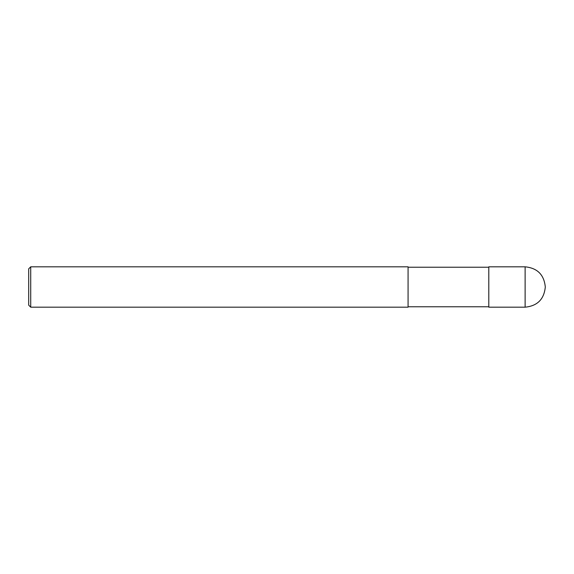 <?xml version="1.0" encoding="UTF-8"?>
<svg xmlns="http://www.w3.org/2000/svg" width="574" height="574" viewBox="0 0 574 574"><rect width="100%" height="100%" fill="white"/><g stroke="black" fill="none" stroke-linecap="round" stroke-linejoin="round"><path stroke-width="0.86" d="M525.124 266.824L488.797 266.824L488.797 307.176L525.124 307.176C537.372 305.978 544.102 299.255 545.3 287C544.102 274.745 537.372 268.022 525.124 266.824L525.124 307.176M30.716 266.824L408.078 266.824L408.078 307.176L30.716 307.176L28.7 305.16L28.7 268.84L30.716 266.824L30.716 307.176M488.797 306.774L408.078 306.774M488.797 267.226L408.078 267.226"/></g></svg>
